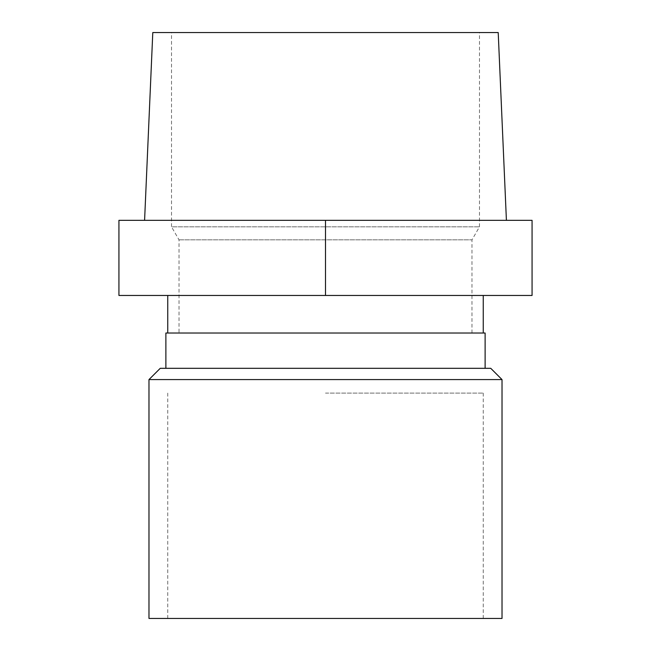 <?xml version="1.0" encoding="UTF-8"?>
<svg xmlns="http://www.w3.org/2000/svg" width="651" height="651" viewBox="0 0 651 651"><rect width="100%" height="100%" fill="white"/><g stroke="black" fill="none" stroke-linecap="round" stroke-linejoin="round"><path stroke-width="0.49" stroke-dasharray="3.25 2.44" d="M502.019 618.45L148.981 618.45M325.5 618.45L483.245 618.45L325.5 618.45M502.019 379.582L148.981 379.582M490.756 368.32L160.244 368.32M118.93 295.456L118.93 220.339L532.07 220.339L532.07 295.456L118.93 295.456M144.587 220.339L506.413 220.339L144.587 220.339M165.883 368.32L485.117 368.32L165.883 368.32M325.5 393.106L483.245 393.106L325.5 393.106M179.025 333.011L471.975 333.011L179.025 333.011L179.025 239.853L171.514 226.841L479.486 226.841L171.514 226.841L171.514 32.55L479.486 32.55L171.514 32.55M485.117 333.011L165.883 333.011M179.025 239.853L471.975 239.853L179.025 239.853M167.755 295.456L483.245 295.456L167.755 295.456M152.79 32.55L498.21 32.55M325.5 295.456L325.5 220.339M483.245 618.45L483.245 393.106M167.755 618.45L167.755 393.106M471.975 333.011L471.975 239.853L479.486 226.841L479.486 32.55"/><path stroke-width="0.98" d="M148.981 379.582L148.981 618.45L502.019 618.45L502.019 379.582L148.981 379.582L160.244 368.32L490.756 368.32L502.019 379.582M325.5 295.456L118.93 295.456L118.93 220.339L532.07 220.339L532.07 295.456L325.5 295.456L325.5 220.339M165.883 368.32L165.883 333.011L485.117 333.011L485.117 368.32M506.413 220.339L498.21 32.55L152.79 32.55L144.587 220.339M167.755 295.456L167.755 333.011M483.245 295.456L483.245 333.011"/></g></svg>
